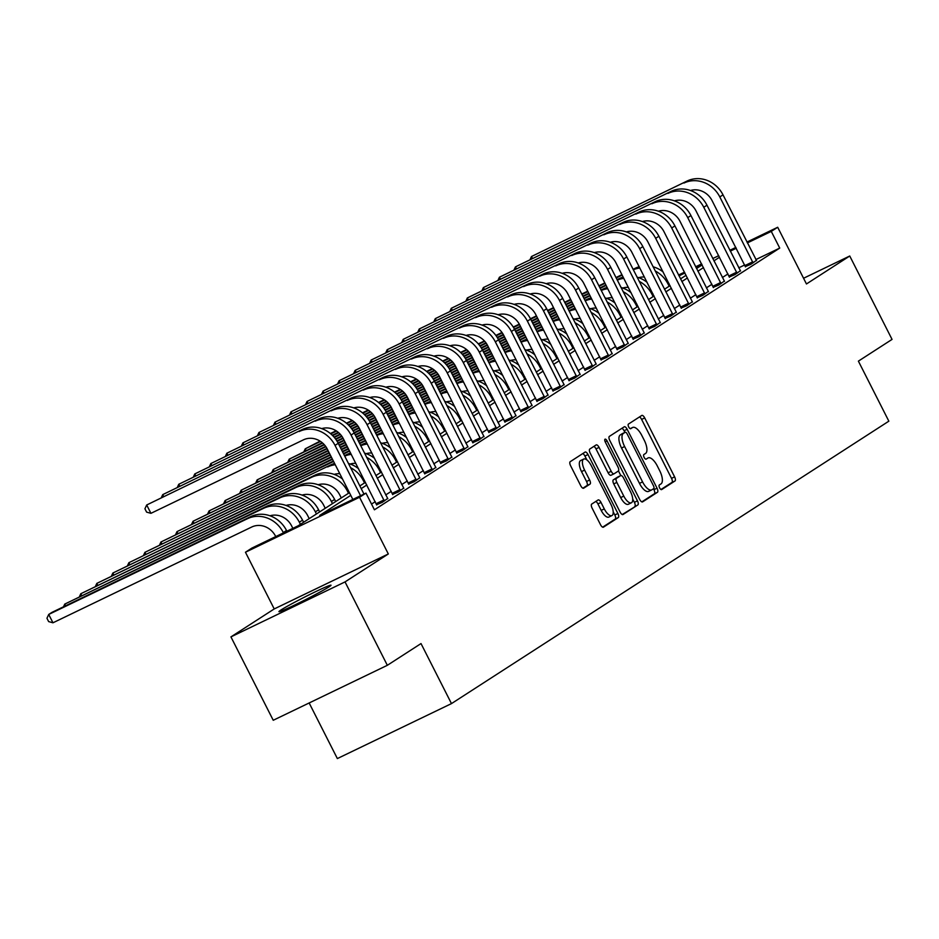 <?xml version="1.0" encoding="UTF-8"?>
<svg xmlns="http://www.w3.org/2000/svg" width="939" height="939" viewBox="0 0 939 939"><rect width="100%" height="100%" fill="white"/><g stroke="black" fill="none" stroke-linecap="round" stroke-linejoin="round"><path stroke-width="1.41" d="M659.589 487.857A2.571 1.045 64.3 0 0 661.584 489.606A2.571 1.045 64.3 0 0 661.631 489.583L675.012 480.944A3.674 1.491 64.3 0 0 674.601 476.859L644.706 417.925A3.674 1.491 64.3 0 0 641.853 415.425A3.674 1.491 64.3 0 0 641.783 415.461L628.414 424.099A2.571 1.045 64.3 0 0 628.696 426.963A2.571 1.045 64.3 0 0 630.691 428.712A2.571 1.045 64.3 0 0 630.738 428.689L632.463 427.574A11.761 4.765 64.3 0 1 632.675 427.456A11.761 4.765 64.3 0 1 641.807 435.45L644.307 440.356A11.761 4.765 64.3 0 1 645.586 453.431L643.861 454.546A2.571 1.045 64.3 0 0 644.142 457.41A2.571 1.045 64.3 0 0 646.138 459.159A2.571 1.045 64.3 0 0 646.185 459.136L647.91 458.021A11.761 4.765 64.3 0 1 648.121 457.903A11.761 4.765 64.3 0 1 657.265 465.897L659.753 470.803A11.761 4.765 64.3 0 1 661.033 483.878L659.307 485.005A2.571 1.045 64.3 0 0 659.589 487.857M329.037 586.84A29.203 1.35 -26.9 0 0 331.021 585.22A29.203 1.35 -26.9 0 0 309.776 594.516A29.203 1.35 -26.9 0 0 280.925 610.021A29.203 1.35 -26.9 0 0 278.93 611.641A29.203 1.35 -26.9 0 0 300.175 602.345A29.203 1.35 -26.9 0 0 329.037 586.84M591.723 504.079A3.674 1.491 64.3 0 0 592.122 508.163L600.514 524.701A3.674 1.491 64.3 0 0 603.366 527.202A3.674 1.491 64.3 0 0 603.437 527.166L618.296 517.565A3.674 1.491 64.3 0 0 617.885 513.48L587.99 454.546A3.674 1.491 64.3 0 0 585.138 452.046A3.674 1.491 64.3 0 0 585.067 452.093L570.219 461.683A3.674 1.491 64.3 0 0 570.619 465.767L580.748 485.745A3.674 1.491 64.3 0 0 583.6 488.233A3.674 1.491 64.3 0 0 583.671 488.198L590.032 484.101A3.674 1.491 64.3 0 0 589.622 480.005L584.598 470.11A9.836 3.979 64.3 0 1 583.706 459.077A9.836 3.979 64.3 0 1 591.335 465.756L611.019 504.548A9.836 3.979 64.3 0 1 611.923 515.581A9.836 3.979 64.3 0 1 604.282 508.903L601.007 502.435A3.674 1.491 64.3 0 0 598.155 499.935A3.674 1.491 64.3 0 0 598.084 499.971L591.723 504.079M387.338 665.305L273.237 720.272L230.935 636.888L345.036 581.91L387.338 665.305L421.012 643.567L451.471 703.604L888.846 421.177L858.387 361.139L892.05 339.402L849.748 256.007L806.46 283.965L777.692 227.261L771.271 231.405L779.734 248.084L374.426 509.795L365.975 493.116L359.555 497.259L245.455 552.238L251.863 548.094L298.121 525.805L349.414 492.682M345.036 581.91L388.323 553.963L359.555 497.259M639.67 499.419A3.674 1.491 64.3 0 0 642.522 501.919A3.674 1.491 64.3 0 0 642.593 501.884L657.441 492.282A3.674 1.491 64.3 0 0 657.042 488.198L627.146 429.264A3.674 1.491 64.3 0 0 624.294 426.764A3.674 1.491 64.3 0 0 624.224 426.811L609.364 436.4A3.674 1.491 64.3 0 0 609.775 440.485L639.67 499.419M637.863 504.924L623.015 514.525A3.674 1.491 64.3 0 1 622.944 514.56A3.674 1.491 64.3 0 1 620.092 512.06L590.197 453.126A3.674 1.491 64.3 0 1 589.798 449.042L596.148 444.933A3.674 1.491 64.3 0 1 596.218 444.898A3.674 1.491 64.3 0 1 599.07 447.398L611.195 471.296A3.674 1.491 64.3 0 0 614.047 473.796A3.674 1.491 64.3 0 0 614.118 473.761L618.332 471.038A3.674 1.491 64.3 0 0 617.932 466.941L605.303 442.069A2.571 1.045 64.3 0 1 605.068 439.182A2.571 1.045 64.3 0 1 607.075 440.931L637.464 500.839A3.674 1.491 64.3 0 1 637.863 504.924L622.228 514.525M849.748 256.007L803.561 278.261M779.734 248.084L755.848 259.587M744.721 264.951L738.747 267.826M727.983 273.918L722.384 277.533M711.95 284.271L706.351 287.886M695.916 294.623L690.318 298.238M679.883 304.975L674.284 308.591M663.85 315.328L658.251 318.943M647.816 325.68L642.217 329.296M631.794 336.033L626.184 339.648M615.761 346.385L610.162 350.001M599.728 356.738L594.129 360.353M583.694 367.09L578.095 370.705M567.661 377.443L562.062 381.058M551.627 387.795L546.029 391.41M535.594 398.148L529.995 401.763M519.56 408.5L513.962 412.115M503.527 418.853L497.928 422.468M487.494 429.205L481.895 432.82M471.46 439.558L465.861 443.173M455.427 449.91L449.828 453.525M439.393 460.263L433.795 463.878M423.36 470.615L417.761 474.23M407.326 480.968L401.728 484.583M391.293 491.32L385.694 494.935M375.26 501.672L371.527 504.079M745.366 266.606L750.977 264.246L756.4 260.373M729.333 276.958L734.944 274.599L740.366 270.725M713.3 287.311L718.91 284.951L724.333 281.078M697.266 297.663L702.877 295.304L708.299 291.43M681.233 308.015L686.855 305.656L692.266 301.783M665.199 318.368L670.822 316.009L676.233 312.135M649.166 328.732L654.788 326.361L660.199 322.488M633.132 339.085L638.755 336.714L644.166 332.84M617.099 349.437L622.721 347.066L628.132 343.193M601.066 359.79L606.688 357.419L612.099 353.545M585.032 370.142L590.654 367.771L596.065 363.898M568.999 380.495L574.621 378.124L580.032 374.25M552.965 390.847L558.588 388.476L564.01 384.603M536.932 401.199L542.554 398.829L547.977 394.955M520.91 411.552L526.521 409.181L531.943 405.319M504.877 421.904L510.487 419.533L515.91 415.672M488.843 432.257L494.454 429.886L499.877 426.024M472.81 442.609L478.421 440.238L483.843 436.377M456.777 452.962L462.387 450.591L467.81 446.729M440.743 463.314L446.354 460.943L451.776 457.082M424.71 473.667L430.32 471.296L435.743 467.434M408.676 484.019L414.299 481.66L419.71 477.787M392.643 494.372L398.265 492.013L403.676 488.139M376.609 504.724L382.232 502.365L387.643 498.492M309.154 702.971L337.359 758.571L451.471 703.604M388.323 553.963L274.223 608.942L230.935 636.888M274.223 608.942L245.455 552.238M350.775 495.346L319.706 515.405L365.975 493.116M719.52 257.239L713.922 260.854M703.487 267.592L697.888 271.207M687.454 277.944L681.855 281.559M671.432 288.296L665.821 291.912M655.399 298.649L649.8 302.264M639.365 309.001L633.766 312.617M623.332 319.354L617.733 322.969M607.298 329.706L601.699 333.322M591.265 340.059L585.666 343.674M575.231 350.411L569.633 354.026M559.198 360.764L553.599 364.379M543.165 371.116L537.566 374.731M527.131 381.469L521.532 385.084M511.098 391.821L505.499 395.436M495.064 402.174L489.465 405.789M479.031 412.526L473.432 416.141M462.997 422.879L457.399 426.494M446.964 433.231L441.365 436.846M430.931 443.584L425.332 447.199M414.897 453.936L409.298 457.551M398.875 464.289L393.265 467.904M382.842 474.641L377.243 478.256M366.809 484.994L361.21 488.609M771.271 231.405L747.397 242.908M736.258 248.272L730.284 251.147M678.545 275.021L684.519 272.146M695.646 266.782L701.621 263.906M712.76 258.542L718.734 255.666M729.861 250.302L735.836 247.427M746.963 242.062L777.692 227.261M702.055 264.751L696.081 267.627M684.954 272.991L678.979 275.866M359.848 485.944L365.447 482.329M375.882 475.592L381.48 471.977M391.915 465.239L397.514 461.624M407.949 454.887L413.547 451.272M423.982 444.534L429.581 440.919M440.015 434.182L445.614 430.567M456.049 423.829L461.648 420.214M472.082 413.477L477.681 409.862M488.116 403.124L493.714 399.509M504.149 392.772L509.748 389.157M520.183 382.419L525.781 378.804M536.216 372.067L541.815 368.452M552.249 361.715L557.848 358.099M568.283 351.362L573.882 347.747M584.316 341.01L589.915 337.394M600.338 330.657L605.948 327.042M616.371 320.305L621.97 316.689M632.405 309.952L638.004 306.337M648.438 299.6L654.037 295.985M664.472 289.247L670.07 285.632M680.505 278.895L686.104 275.28M696.538 268.542L702.137 264.927M660.95 489.512L671.925 482.435A3.674 1.491 64.3 0 0 671.526 478.35L641.619 419.416A3.674 1.491 64.3 0 0 639.482 416.951M624.904 432.409L624.059 430.755A3.674 1.491 64.3 0 0 621.923 428.29M641.807 501.884L654.366 493.773A3.674 1.491 64.3 0 0 653.955 489.689L653.485 488.761M653.732 488.597A2.571 1.045 64.3 0 0 653.45 485.733L627.205 434.006A2.571 1.045 64.3 0 0 625.21 432.257A2.571 1.045 64.3 0 0 625.163 432.28L623.343 433.466A11.761 4.765 64.3 0 0 624.623 446.541L642.569 481.895A11.761 4.765 64.3 0 0 651.701 489.888A11.761 4.765 64.3 0 0 651.912 489.771L653.732 488.597M622.181 433.724A2.571 1.045 64.3 0 0 622.123 433.748A2.571 1.045 64.3 0 0 622.088 433.771L625.163 432.28M651.478 489.982L648.826 491.261A11.761 4.765 64.3 0 1 648.614 491.379A11.761 4.765 64.3 0 1 639.482 483.385L621.548 448.032A11.761 4.765 64.3 0 1 620.256 434.945L622.088 433.771M613.977 473.819L611.031 475.24A3.674 1.491 64.3 0 1 610.96 475.275A3.674 1.491 64.3 0 1 608.108 472.787L595.983 448.877A3.674 1.491 64.3 0 0 593.847 446.424M618.461 470.932L620.796 475.557M632.698 499.02L634.388 502.33L637.464 500.839M623.778 496.097A9.836 3.979 64.3 0 0 631.407 502.776A9.836 3.979 64.3 0 0 630.515 491.743L623.578 478.08A3.674 1.491 64.3 0 0 620.726 475.58A3.674 1.491 64.3 0 0 620.656 475.615L616.442 478.338A3.674 1.491 64.3 0 0 616.841 482.423L623.778 496.097L620.691 497.588A9.836 3.979 64.3 0 0 628.332 504.266L631.407 502.776M617.709 477.035A3.674 1.491 64.3 0 0 617.639 477.071A3.674 1.491 64.3 0 0 617.58 477.106L620.656 475.615M620.691 497.588L613.754 483.914A3.674 1.491 64.3 0 1 613.355 479.829L617.58 477.106M634.787 506.414A3.674 1.491 64.3 0 0 634.388 502.33M611.923 515.581L608.836 517.072A9.836 3.979 64.3 0 1 601.195 510.393L597.92 503.926A3.674 1.491 64.3 0 0 595.784 501.461M583.706 459.077L580.619 460.556A9.836 3.979 64.3 0 0 581.523 471.589L584.598 470.11M582.884 488.198L586.945 485.58A3.674 1.491 64.3 0 0 586.546 481.496L581.523 471.589M586.887 459.946L584.903 456.037A3.674 1.491 64.3 0 0 582.767 453.572M602.65 527.166L615.209 519.056A3.674 1.491 64.3 0 0 614.81 514.971L613.214 511.825M655.199 270.972A28.076 25.646 57.1 0 1 668.087 284.094L669.167 286.219M644.412 277.005A18.721 17.09 -122.9 0 0 638.766 277.674M442.621 361.069L448.349 358.311M460.568 352.43L466.542 349.543M478.303 343.885L484.407 340.939M495.851 335.423L501.989 332.465M513.234 327.054L519.302 324.119M530.453 318.755L536.427 315.88M547.554 310.516L553.529 307.64M564.656 302.276L570.63 299.4M581.769 294.036L587.732 291.16M598.871 285.796L604.845 282.909M615.972 277.557L621.947 274.669M633.074 269.305L635.48 268.155A28.076 25.646 57.1 0 1 639.201 266.735M443.02 361.398L448.807 358.616M460.92 352.782L466.941 349.883M478.62 344.249L484.735 341.303M496.144 335.81L502.259 332.864M513.48 327.453L519.537 324.542M530.664 319.178L536.639 316.302M547.766 310.938L553.74 308.062M564.879 302.698L570.853 299.823M581.98 294.459L587.955 291.583M599.082 286.219L605.056 283.332M616.184 277.979L622.158 275.092M633.309 269.763A28.076 25.646 57.1 0 1 639.858 268.026M653.075 266.782A28.076 25.646 57.1 0 1 663.157 272.005M756.588 260.631L723.007 194.854L719.802 196.92L753.078 262.897M745.46 266.911L712.091 200.641A18.721 17.09 -122.9 0 0 690.482 190.5M687.195 180.981L531.486 256.523L687.195 180.981A28.076 25.646 57.1 0 1 723.007 194.854M683.979 183.046A28.076 25.646 57.1 0 1 719.802 196.92M530.218 259.234L531.486 256.523L532.343 258.213M745.014 265.526L752.726 261.817M639.166 281.324A28.076 25.646 57.1 0 1 652.053 294.447L653.133 296.571M628.379 287.357A18.721 17.09 -122.9 0 0 622.745 288.027M426.588 371.421L432.316 368.663M444.534 362.783L450.509 359.895M462.27 354.238L468.373 351.292M479.829 345.775L485.956 342.817M497.201 337.406L503.269 334.472M514.419 329.108L520.394 326.232M531.521 320.868L537.495 317.992M548.622 312.628L554.597 309.753M565.736 304.389L571.71 301.513M582.837 296.149L588.812 293.261M599.939 287.909L605.913 285.022M617.04 279.669L619.447 278.507A28.076 25.646 57.1 0 1 623.167 277.087M426.987 371.75L432.773 368.968M444.886 363.135L450.908 360.236M462.587 354.602L468.714 351.656M480.111 346.162L486.238 343.216M497.459 337.805L503.504 334.894M514.631 329.53L520.605 326.655M531.732 321.291L537.707 318.415M548.846 313.051L554.82 310.175M565.947 304.811L571.921 301.935M583.049 296.571L589.023 293.684M600.15 288.332L606.125 285.444M617.275 280.115A28.076 25.646 57.1 0 1 623.825 278.378M637.041 277.134A28.076 25.646 57.1 0 1 647.124 282.357M410.554 381.774L416.212 379.051M623.132 291.677A28.076 25.646 57.1 0 1 636.02 304.799L637.1 306.924M612.345 297.71A18.721 17.09 -122.9 0 0 606.711 298.379M428.501 373.135L434.475 370.248M446.236 364.59L452.34 361.644M463.796 356.127L469.923 353.17M481.167 347.759L487.235 344.836M498.386 339.46L504.36 336.585M515.488 331.221L521.462 328.345M532.589 322.981L538.563 320.105M549.702 314.741L555.677 311.865M566.804 306.501L572.778 303.614M583.905 298.262L589.88 295.374M601.007 290.022L603.413 288.86A28.076 25.646 57.1 0 1 607.134 287.44M410.953 382.103L416.74 379.321M428.853 373.487L434.874 370.588M446.553 364.954L452.68 362.008M464.077 356.515L470.204 353.569M481.425 348.158L487.47 345.247M498.597 339.883L504.572 337.007M515.699 331.643L521.673 328.767M532.812 323.403L538.786 320.528M549.914 315.164L555.888 312.288M567.015 306.924L572.99 304.036M584.117 298.684L590.091 295.797M601.242 290.468A28.076 25.646 57.1 0 1 607.791 288.731M621.008 287.487A28.076 25.646 57.1 0 1 631.09 292.71M607.11 302.029A28.076 25.646 57.1 0 1 619.986 315.152L621.066 317.276M596.312 308.062A18.721 17.09 -122.9 0 0 590.678 308.743M394.521 392.126L400.249 389.368M412.467 383.488L418.454 380.6M430.203 374.943L436.306 371.997M447.762 366.48L453.889 363.522M465.134 358.111L471.202 355.188M482.353 349.813L488.327 346.937M499.454 341.573L505.428 338.697M516.556 333.333L522.53 330.458M533.669 325.094L539.643 322.218M550.77 316.854L556.745 313.978M567.872 308.614L573.846 305.727M584.974 300.374L587.38 299.212A28.076 25.646 57.1 0 1 591.101 297.792M394.92 392.467L400.707 389.673M412.82 383.84L418.841 380.941M430.52 375.307L436.647 372.36M448.044 366.867L454.171 363.921M465.392 358.51L471.437 355.599M482.564 350.235L488.538 347.36M499.677 341.996L505.64 339.12M516.779 333.756L522.753 330.88M533.88 325.516L539.855 322.64M550.982 317.276L556.956 314.389M568.083 309.037L574.058 306.149M585.208 300.82A28.076 25.646 57.1 0 1 591.758 299.083M604.974 297.839A28.076 25.646 57.1 0 1 615.057 303.062M740.554 270.984L706.973 205.207L703.769 207.273L737.045 273.249M729.427 277.263L696.057 210.993A18.721 17.09 -122.9 0 0 674.448 200.852M671.162 191.333L515.452 266.876L671.162 191.333A28.076 25.646 57.1 0 1 706.973 205.207M667.946 193.399A28.076 25.646 57.1 0 1 703.769 207.273M514.185 269.587L515.452 266.876L516.309 268.566M728.981 275.89L736.692 272.169M724.521 281.336L690.94 215.559L687.735 217.625L721.011 283.601M713.394 287.616L680.024 221.346A18.721 17.09 -122.9 0 0 658.415 211.205M655.129 201.685L499.419 277.228L655.129 201.685A28.076 25.646 57.1 0 1 690.94 215.559M651.912 203.751A28.076 25.646 57.1 0 1 687.735 217.625M498.151 279.939L499.419 277.228L500.276 278.918M712.947 286.242L720.659 282.522M708.487 291.689L674.918 225.912L671.702 227.977L704.978 293.954M697.36 297.968L664.002 231.698A18.721 17.09 -122.9 0 0 642.393 221.557M639.095 212.038L483.385 287.58L639.095 212.038A28.076 25.646 57.1 0 1 674.918 225.912M635.891 214.104A28.076 25.646 57.1 0 1 671.702 227.977M482.118 290.292L483.385 287.58L484.242 289.271M696.914 296.595L704.626 292.874M591.077 312.382A28.076 25.646 57.1 0 1 603.965 325.504L605.033 327.629M580.29 318.415A18.721 17.09 -122.9 0 0 574.645 319.096M378.487 402.479L384.215 399.721M396.434 393.84L402.42 390.953M414.169 385.295L420.285 382.349M431.729 376.832L437.856 373.875M449.1 368.464L455.169 365.541M466.319 360.165L472.294 357.289M483.421 351.925L489.395 349.05M500.534 343.686L506.497 340.81M517.635 335.446L523.61 332.57M534.737 327.206L540.711 324.331M551.839 318.967L557.813 316.079M568.94 310.727L571.346 309.565A28.076 25.646 57.1 0 1 575.067 308.145M378.887 402.819L384.673 400.026M396.786 394.192L402.808 391.293M414.486 385.659L420.613 382.713M432.01 377.22L438.137 374.274M449.358 368.863L455.403 365.952M466.53 360.588L472.505 357.712M483.644 352.348L489.618 349.472M500.745 344.108L506.72 341.233M517.847 335.869L523.821 332.993M534.948 327.629L540.923 324.753M552.062 319.389L558.024 316.502M569.175 311.173A28.076 25.646 57.1 0 1 575.724 309.436M588.941 308.192A28.076 25.646 57.1 0 1 599.035 313.415M692.454 302.041L658.885 236.264L655.668 238.33L688.944 304.306M681.327 308.321L647.969 242.051A18.721 17.09 -122.9 0 0 626.36 231.91M623.062 222.39L467.352 297.933L623.062 222.39A28.076 25.646 57.1 0 1 658.885 236.264M619.857 224.456A28.076 25.646 57.1 0 1 655.668 238.33M466.084 300.644L467.352 297.933L468.209 299.623M680.892 306.947L688.592 303.227M575.044 322.734A28.076 25.646 57.1 0 1 587.931 335.857L588.999 337.981M564.257 328.767A18.721 17.09 -122.9 0 0 558.611 329.448M362.466 412.831L368.182 410.073M380.401 404.193L386.387 401.305M398.136 395.648L404.251 392.702M415.695 387.185L421.822 384.227M433.079 378.816L439.147 375.893M450.286 370.518L456.26 367.642M467.387 362.278L473.362 359.402M484.501 354.038L490.475 351.163M501.602 345.798L507.576 342.923M518.704 337.559L524.678 334.683M535.805 329.319L541.78 326.432M552.918 321.079L555.313 319.917A28.076 25.646 57.1 0 1 559.034 318.497M362.853 413.172L368.651 410.378M380.753 404.545L386.774 401.646M398.453 396.012L404.58 393.065M415.977 387.572L422.104 384.626M433.325 379.215L439.37 376.304M450.497 370.94L456.471 368.065M467.61 362.7L473.585 359.825M484.712 354.461L490.686 351.585M501.813 346.221L507.788 343.345M518.915 337.981L524.889 335.106M536.028 329.742L542.003 326.854M553.141 321.525A28.076 25.646 57.1 0 1 559.691 319.788M572.907 318.544A28.076 25.646 57.1 0 1 583.002 323.767M559.01 333.087A28.076 25.646 57.1 0 1 571.898 346.209L572.966 348.334M548.223 339.12A18.721 17.09 -122.9 0 0 542.578 339.801M346.432 423.184L352.148 420.426M364.367 414.545L370.353 411.658M382.103 406L388.218 403.054M399.662 397.537L405.789 394.58M417.045 389.169L423.113 386.246M434.252 380.87L440.227 377.994M451.354 372.63L457.328 369.755M468.467 364.391L474.441 361.515M485.569 356.151L491.543 353.275M502.67 347.911L508.645 345.036M519.772 339.672L525.746 336.796M536.885 331.432L539.279 330.27A28.076 25.646 57.1 0 1 543.012 328.85M346.831 423.524L352.618 420.731M364.719 414.897L370.741 411.998M382.419 406.364L388.546 403.418M399.944 397.925L406.071 394.979M417.292 389.568L423.336 386.657M434.464 381.293L440.438 378.417M451.577 373.053L457.551 370.177M468.678 364.813L474.653 361.938M485.78 356.574L491.754 353.698M502.881 348.334L508.856 345.458M519.995 340.094L525.969 337.207M537.108 331.878A28.076 25.646 57.1 0 1 543.658 330.141M556.874 328.896A28.076 25.646 57.1 0 1 566.968 334.12M330.399 433.536L336.056 430.813M542.977 343.439A28.076 25.646 57.1 0 1 555.865 356.562L556.933 358.686M532.19 349.472A18.721 17.09 -122.9 0 0 526.544 350.153M348.334 424.898L354.32 422.01M366.069 416.353L372.184 413.406M383.628 407.89L389.755 404.932M401.012 399.521L407.08 396.598M418.219 391.223L424.193 388.347M435.332 382.983L441.295 380.107M452.434 374.743L458.408 371.867M469.535 366.503L475.51 363.628M486.637 358.264L492.611 355.388M503.738 350.024L509.713 347.148M520.852 341.784L523.246 340.622A28.076 25.646 57.1 0 1 526.979 339.202M330.798 433.877L336.585 431.083M348.686 425.25L354.707 422.35M366.386 416.716L372.513 413.77M383.91 408.277L390.037 405.331M401.258 399.92L407.303 397.009M418.442 391.645L424.405 388.769M435.543 383.405L441.518 380.53M452.645 375.166L458.619 372.29M469.746 366.926L475.721 364.05M486.848 358.686L492.822 355.811M503.961 350.447L509.936 347.571M521.075 342.23A28.076 25.646 57.1 0 1 527.636 340.493M540.852 339.249A28.076 25.646 57.1 0 1 550.935 344.472M526.943 353.792A28.076 25.646 57.1 0 1 539.831 366.926L540.899 369.039M516.157 359.837A18.721 17.09 -122.9 0 0 510.511 360.506M320.551 441.436L305.257 448.807L320.082 441.13M332.3 435.25L338.286 432.363M350.036 426.705L356.151 423.759M367.595 418.242L373.722 415.284M384.978 409.874L391.047 406.951M402.185 401.575L408.16 398.699M419.299 393.335L425.273 390.46M436.4 385.096L442.375 382.22M453.502 376.856L459.476 373.98M470.603 368.616L476.578 365.741M487.705 360.376L493.679 357.501M504.818 352.137L507.213 350.975A28.076 25.646 57.1 0 1 510.945 349.554M332.664 435.602L338.674 432.703M350.364 427.069L356.48 424.123M367.877 418.63L374.004 415.684M385.225 410.273L391.27 407.362M402.408 401.998L408.383 399.122M419.51 393.758L425.484 390.882M436.612 385.518L442.586 382.643M453.713 377.278L459.687 374.403M470.826 369.039L476.789 366.163M487.928 360.799L493.902 357.923M505.041 352.583A28.076 25.646 57.1 0 1 511.602 350.846M524.819 349.601A28.076 25.646 57.1 0 1 534.901 354.825M303.99 451.518L305.257 448.807L306.114 450.497M510.91 364.144A28.076 25.646 57.1 0 1 523.798 377.278L524.866 379.391M500.123 370.189A18.721 17.09 -122.9 0 0 494.477 370.858M322.64 443.055L289.224 459.159L322.253 442.715M334.002 437.058L340.118 434.111M351.562 428.595L357.689 425.649M368.945 420.226L375.013 417.303M386.152 411.928L392.126 409.052M403.265 403.688L409.24 400.812M420.367 395.448L426.341 392.572M437.468 387.208L443.443 384.333M454.57 378.969L460.544 376.093M471.683 370.729L477.646 367.853M488.785 362.489L491.179 361.327A28.076 25.646 57.1 0 1 494.912 359.907M334.331 437.421L340.446 434.475M351.843 428.982L357.97 426.036M369.191 420.625L375.236 417.714M386.375 412.35L392.349 409.474M403.477 404.11L409.451 401.235M420.578 395.871L426.552 392.995M437.68 387.631L443.654 384.755M454.793 379.391L460.767 376.516M471.894 371.151L477.869 368.276M489.008 362.935A28.076 25.646 57.1 0 1 495.569 361.198M508.785 359.954A28.076 25.646 57.1 0 1 518.868 365.177M287.956 461.871L289.224 459.159L290.081 460.849M676.42 312.394L642.851 246.617L639.635 248.682L672.911 314.659M665.293 318.673L631.935 252.403A18.721 17.09 -122.9 0 0 610.327 242.262M607.028 232.743L451.319 308.285L607.028 232.743A28.076 25.646 57.1 0 1 642.851 246.617M603.824 234.809A28.076 25.646 57.1 0 1 639.635 248.682M450.063 310.997L451.319 308.285L452.175 309.976M664.859 317.3L672.559 313.579M660.387 322.746L626.818 256.969L623.613 259.035L656.877 325.011M649.26 329.026L615.902 262.756A18.721 17.09 -122.9 0 0 594.293 252.614M590.995 243.095L435.285 318.638L590.995 243.095A28.076 25.646 57.1 0 1 626.818 256.969M587.791 245.161A28.076 25.646 57.1 0 1 623.613 259.035M434.029 321.349L435.285 318.638L436.142 320.328M648.826 327.652L656.537 323.932M644.354 333.099L610.784 267.322L607.58 269.387L640.844 335.364M633.226 339.378L599.868 273.108A18.721 17.09 -122.9 0 0 578.26 262.967M574.961 253.448L419.252 328.99L574.961 253.448A28.076 25.646 57.1 0 1 610.784 267.322M571.757 255.514A28.076 25.646 57.1 0 1 607.58 269.387M417.996 331.702L419.252 328.99L420.109 330.681M632.792 338.005L640.504 334.284M628.32 343.451L594.751 277.674L591.547 279.74L624.811 345.716M617.193 349.731L583.835 283.461A18.721 17.09 -122.9 0 0 562.226 273.319M558.928 263.8L403.218 339.343L558.928 263.8A28.076 25.646 57.1 0 1 594.751 277.674M555.724 265.866A28.076 25.646 57.1 0 1 591.547 279.74M401.962 342.054L403.218 339.343L404.087 341.033M616.759 348.357L624.47 344.636M612.287 353.803L578.717 288.027L575.513 290.092L608.777 356.069M601.16 360.083L567.802 293.813A18.721 17.09 -122.9 0 0 546.193 283.672M542.895 274.153L387.197 349.695L542.895 274.153A28.076 25.646 57.1 0 1 578.717 288.027M539.69 276.219A28.076 25.646 57.1 0 1 575.513 290.092M385.929 352.407L387.197 349.695L388.053 351.386M600.725 358.71L608.437 354.989M494.876 374.497A28.076 25.646 57.1 0 1 507.764 387.631L508.832 389.744M484.09 380.541A18.721 17.09 -122.9 0 0 478.444 381.211M324.413 444.828L273.19 469.512L324.084 444.464M335.528 438.947L341.655 436.001M352.911 430.578L358.98 427.656M370.119 422.28L376.093 419.404M387.232 414.04L393.206 411.165M404.333 405.801L410.308 402.925M421.435 397.561L427.409 394.685M438.536 389.321L444.511 386.445M455.65 381.081L461.624 378.206M472.751 372.842L475.146 371.68A28.076 25.646 57.1 0 1 478.878 370.259M335.81 439.335L341.937 436.389M353.158 430.978L359.203 428.067M370.342 422.703L376.316 419.827M387.443 414.463L393.418 411.587M404.545 406.223L410.519 403.347M421.646 397.983L427.621 395.108M438.759 389.744L444.734 386.868M455.861 381.504L461.835 378.628M472.974 373.288A28.076 25.646 57.1 0 1 479.536 371.551M492.752 370.306A28.076 25.646 57.1 0 1 502.834 375.53M271.923 472.223L273.19 469.512L274.047 471.202M596.253 364.156L562.684 298.379L559.48 300.445L592.744 366.421M585.126 370.436L551.768 304.166A18.721 17.09 -122.9 0 0 530.159 294.024M526.861 284.505L371.163 360.048L526.861 284.505A28.076 25.646 57.1 0 1 562.684 298.379M523.657 286.571A28.076 25.646 57.1 0 1 559.48 300.445M369.896 362.759L371.163 360.048L372.02 361.738M584.692 369.062L592.403 365.341M478.843 384.849A28.076 25.646 57.1 0 1 491.731 397.983L492.799 400.096M468.056 390.894A18.721 17.09 -122.9 0 0 462.411 391.563M325.903 446.741L257.157 479.864L325.622 446.354M336.878 440.931L342.946 438.008M354.085 432.633L360.06 429.757M371.198 424.393L377.173 421.517M388.3 416.153L394.274 413.277M405.402 407.913L411.376 405.038M422.503 399.674L428.477 396.798M439.616 391.434L445.591 388.558M456.718 383.194L459.112 382.032A28.076 25.646 57.1 0 1 462.845 380.612M337.124 441.33L343.169 438.419M354.308 433.055L360.283 430.179M371.41 424.815L377.384 421.94M388.511 416.576L394.486 413.7M405.613 408.336L411.587 405.46M422.726 400.096L428.7 397.22M439.828 391.856L445.802 388.981M456.941 383.64A28.076 25.646 57.1 0 1 463.502 381.903M476.719 380.659A28.076 25.646 57.1 0 1 486.801 385.882M255.889 482.576L257.157 479.864L258.014 481.554M580.22 374.508L546.651 308.731L543.446 310.797L576.71 376.774M569.093 380.788L535.735 314.518A18.721 17.09 -122.9 0 0 514.126 304.389M510.828 294.858L355.13 370.4L510.828 294.858A28.076 25.646 57.1 0 1 546.651 308.731M507.623 296.924A28.076 25.646 57.1 0 1 543.446 310.797M353.862 373.112L355.13 370.4L355.987 372.09M568.658 379.415L576.37 375.694M462.81 395.202A28.076 25.646 57.1 0 1 475.697 408.336L476.777 410.449M452.023 401.246A18.721 17.09 -122.9 0 0 446.377 401.915M327.136 448.772L241.123 490.217L326.913 448.361M338.052 442.985L344.038 440.109M355.165 434.745L361.139 431.87M372.267 426.506L378.241 423.63M389.368 418.266L395.342 415.39M406.47 410.026L412.444 407.15M423.583 401.786L429.557 398.911M440.684 393.547L443.079 392.385A28.076 25.646 57.1 0 1 446.811 390.964M338.275 443.408L344.249 440.532M355.376 435.168L361.351 432.292M372.478 426.928L378.452 424.052M389.591 418.688L395.554 415.813M406.693 410.449L412.667 407.573M423.794 402.209L429.769 399.333M440.907 393.993A28.076 25.646 57.1 0 1 447.469 392.256M460.685 391.011A28.076 25.646 57.1 0 1 470.768 396.235M239.856 492.928L241.123 490.217L241.98 491.907M564.186 384.861L530.617 319.084L527.413 321.15L560.677 387.126M553.071 391.14L519.701 324.871A18.721 17.09 -122.9 0 0 498.093 314.741M494.794 305.21L339.096 380.753L494.794 305.21A28.076 25.646 57.1 0 1 530.617 319.084M491.59 307.276A28.076 25.646 57.1 0 1 527.413 321.15M337.829 383.464L339.096 380.753L339.953 382.443M552.625 389.767L560.337 386.046M446.776 405.554A28.076 25.646 57.1 0 1 459.664 418.688L460.744 420.801M435.989 411.599A18.721 17.09 -122.9 0 0 430.344 412.268M328.216 450.884L225.09 500.569L328.004 450.462M339.132 445.098L345.106 442.222M356.233 436.858L362.208 433.982M373.335 428.618L379.309 425.743M390.448 420.379L396.411 417.503M407.549 412.139L413.524 409.263M424.651 403.899L427.045 402.737A28.076 25.646 57.1 0 1 430.778 401.317M339.343 445.52L345.317 442.645M356.444 437.281L362.419 434.405M373.558 429.041L379.532 426.165M390.659 420.801L396.634 417.925M407.761 412.561L413.735 409.686M424.874 404.345A28.076 25.646 57.1 0 1 431.435 402.608M444.652 401.364A28.076 25.646 57.1 0 1 454.734 406.587M223.822 503.281L225.09 500.569L225.947 502.259M548.153 395.213L514.584 329.436L511.379 331.502L544.643 397.479M537.038 401.493L503.668 335.223A18.721 17.09 -122.9 0 0 482.059 325.094M478.761 315.563L323.063 391.105L478.761 315.563A28.076 25.646 57.1 0 1 514.584 329.436M475.557 317.64A28.076 25.646 57.1 0 1 511.379 331.502M321.795 393.817L323.063 391.105L323.92 392.795M536.592 400.12L544.303 396.399M430.743 415.907A28.076 25.646 57.1 0 1 443.631 429.041L444.71 431.154M419.956 421.951A18.721 17.09 -122.9 0 0 414.31 422.62M329.284 452.997L209.057 510.922L329.073 452.575M340.2 447.21L346.174 444.335M357.301 438.971L363.276 436.095M374.415 430.731L380.389 427.855M391.516 422.491L397.49 419.616M408.618 414.252L411.024 413.09A28.076 25.646 57.1 0 1 414.745 411.669M340.411 447.633L346.385 444.757M357.524 439.393L363.499 436.518M374.626 431.154L380.6 428.278M391.727 422.914L397.702 420.038M408.841 414.698A28.076 25.646 57.1 0 1 415.402 412.96M428.618 411.716A28.076 25.646 57.1 0 1 438.701 416.939M207.789 513.633L209.057 510.922L209.913 512.612M532.131 405.566L498.55 339.789L495.346 341.855L528.61 407.831M521.004 411.845L487.634 345.575A18.721 17.09 -122.9 0 0 466.026 335.446M462.727 325.915L307.03 401.458L462.727 325.915A28.076 25.646 57.1 0 1 498.55 339.789M459.523 327.993A28.076 25.646 57.1 0 1 495.346 341.855M305.762 404.169L307.03 401.458L307.886 403.148M520.558 410.472L528.27 406.751M414.709 426.259A28.076 25.646 57.1 0 1 427.597 439.393L428.677 441.506M403.923 432.304A18.721 17.09 -122.9 0 0 398.277 432.973M330.352 455.11L193.023 521.274L330.141 454.687M341.268 449.323L347.242 446.448M358.381 441.084L364.355 438.208M375.483 432.844L381.457 429.968M392.584 424.604L394.99 423.442A28.076 25.646 57.1 0 1 398.711 422.022M341.491 449.746L347.465 446.87M358.592 441.506L364.567 438.63M375.694 433.266L381.668 430.391M392.807 425.05A28.076 25.646 57.1 0 1 399.368 423.313M412.585 422.069A28.076 25.646 57.1 0 1 422.667 427.292M191.756 523.985L193.023 521.274L193.88 522.964M516.098 415.918L482.517 350.141L479.313 352.207L512.577 418.184M504.971 422.198L471.601 355.928A18.721 17.09 -122.9 0 0 449.992 345.798M446.694 336.268L290.996 411.81L446.694 336.268A28.076 25.646 57.1 0 1 482.517 350.141M443.49 338.345A28.076 25.646 57.1 0 1 479.313 352.207M289.728 414.522L290.996 411.81L291.853 413.5M504.525 420.825L512.236 417.104M398.676 436.612A28.076 25.646 57.1 0 1 411.564 449.746L412.644 451.859M387.889 442.656A18.721 17.09 -122.9 0 0 382.243 443.325M331.432 457.223L176.99 531.627L331.209 456.8M342.348 451.436L348.322 448.56M359.449 443.196L365.424 440.321M376.551 434.957L378.957 433.795A28.076 25.646 57.1 0 1 382.678 432.374M342.559 451.859L348.533 448.983M359.66 443.619L365.635 440.743M376.785 435.403A28.076 25.646 57.1 0 1 383.335 433.665M396.551 432.421A28.076 25.646 57.1 0 1 406.634 437.644M175.722 534.338L176.99 531.627L177.847 533.317M382.643 446.964A28.076 25.646 57.1 0 1 395.53 460.098L396.61 462.211M371.856 453.009A18.721 17.09 -122.9 0 0 366.21 453.678M332.5 459.335L160.956 541.979L332.289 458.913M343.416 453.549L349.39 450.673M360.517 445.309L362.923 444.147A28.076 25.646 57.1 0 1 366.644 442.727M343.627 453.971L349.601 451.096M360.752 445.755A28.076 25.646 57.1 0 1 367.302 444.018M380.518 442.774A28.076 25.646 57.1 0 1 390.601 447.997M159.689 544.69L160.956 541.979L161.813 543.669M366.609 457.316A28.076 25.646 57.1 0 1 379.497 470.451L380.577 472.563M355.822 463.361A18.721 17.09 -122.9 0 0 350.188 464.03M333.568 461.448L144.923 552.332L333.357 461.026M344.484 455.661L346.89 454.499A28.076 25.646 57.1 0 1 350.611 453.079M344.719 456.108A28.076 25.646 57.1 0 1 351.268 454.37M364.485 453.126A28.076 25.646 57.1 0 1 374.567 458.349M143.655 555.043L144.923 552.332L145.78 554.022M350.576 467.669A28.076 25.646 57.1 0 1 363.463 480.803L364.543 482.916M339.789 473.714A18.721 17.09 -122.9 0 0 334.155 474.383M330.857 464.852L128.889 562.684L330.857 464.852A28.076 25.646 57.1 0 1 334.577 463.432M327.652 466.929A28.076 25.646 57.1 0 1 335.235 464.735M348.451 463.479A28.076 25.646 57.1 0 1 358.534 468.702M127.622 565.395L128.889 562.684L129.746 564.374M341.28 497.94L339.73 494.865A18.721 17.09 -122.9 0 0 318.121 484.735M342.512 479.054A28.076 25.646 57.1 0 0 314.823 475.204L112.856 573.036L311.619 477.282A28.076 25.646 57.1 0 1 347.43 491.156L348.51 493.268M111.588 575.748L112.856 573.036L113.713 574.727M325.246 508.292L323.697 505.217A18.721 17.09 -122.9 0 0 302.088 495.088M335.681 501.555L334.613 499.431A28.076 25.646 57.1 0 0 298.79 485.557L96.823 583.389L295.585 487.634A28.076 25.646 57.1 0 1 331.408 501.508L332.476 503.621M95.567 586.1L96.823 583.389L97.679 585.079M309.213 518.645L307.663 515.57A18.721 17.09 -122.9 0 0 286.055 505.44M319.647 511.908L318.579 509.783A28.076 25.646 57.1 0 0 282.756 495.921L80.789 593.741L279.552 497.987A28.076 25.646 57.1 0 1 315.375 511.861L316.443 513.973M79.533 596.453L80.789 593.741L81.646 595.432M292.851 528.34L291.63 525.922A18.721 17.09 -122.9 0 0 270.021 515.793M303.614 522.26L302.546 520.136A28.076 25.646 57.1 0 0 266.723 506.274L64.756 604.094L263.519 508.339A28.076 25.646 57.1 0 1 299.341 522.213L300.41 524.326M63.5 606.805L64.756 604.094L65.613 605.784M500.064 426.271L466.483 360.494L463.279 362.56L496.555 428.536M488.937 432.55L455.568 366.28A18.721 17.09 -122.9 0 0 433.959 356.151M430.672 346.62L274.963 422.163L430.672 346.62A28.076 25.646 57.1 0 1 466.483 360.494M427.456 348.698A28.076 25.646 57.1 0 1 463.279 362.56M273.695 424.874L274.963 422.163L275.82 423.853M488.491 431.177L496.203 427.456M484.031 436.623L450.45 370.846L447.246 372.924L480.522 438.889M472.904 442.903L439.534 376.633A18.721 17.09 -122.9 0 0 417.925 366.503M414.639 356.973L258.929 432.515L414.639 356.973A28.076 25.646 57.1 0 1 450.45 370.846M411.423 359.05A28.076 25.646 57.1 0 1 447.246 372.924M257.662 435.227L258.929 432.515L259.786 434.205M472.458 441.53L480.169 437.809M467.998 446.976L434.417 381.199L431.212 383.276L464.488 449.241M456.87 453.255L423.501 386.985A18.721 17.09 -122.9 0 0 401.892 376.856M398.606 367.325L242.896 442.868L398.606 367.325A28.076 25.646 57.1 0 1 434.417 381.199M395.389 369.403A28.076 25.646 57.1 0 1 431.212 383.276M241.628 445.579L242.896 442.868L243.753 444.558M456.424 451.882L464.136 448.161M451.964 457.328L418.383 391.551L415.179 393.629L448.455 459.594M440.837 463.608L407.467 397.338A18.721 17.09 -122.9 0 0 385.859 387.208M382.572 377.678L226.862 453.22L382.572 377.678A28.076 25.646 57.1 0 1 418.383 391.551M379.368 379.755A28.076 25.646 57.1 0 1 415.179 393.629M225.595 455.931L226.862 453.22L227.719 454.91M440.391 462.234L448.103 458.514M435.931 467.681L402.362 401.904L399.145 403.981L432.421 469.946M424.804 473.96L391.446 407.69A18.721 17.09 -122.9 0 0 369.837 397.561M366.539 388.03L210.829 463.573L366.539 388.03A28.076 25.646 57.1 0 1 402.362 401.904M363.334 390.108A28.076 25.646 57.1 0 1 399.145 403.981M209.561 466.284L210.829 463.573L211.686 465.263M424.369 472.587L432.069 468.866M419.897 478.033L386.328 412.256L383.112 414.334L416.388 480.298M408.77 484.313L375.412 418.043A18.721 17.09 -122.9 0 0 353.803 407.913M350.505 398.382L194.796 473.925L350.505 398.382A28.076 25.646 57.1 0 1 386.328 412.256M347.301 400.46A28.076 25.646 57.1 0 1 383.112 414.334M193.528 476.636L194.796 473.925L195.652 475.615M408.336 482.939L416.036 479.23M403.864 488.386L370.295 422.609L367.079 424.686L400.354 490.651M392.737 494.665L359.379 428.395A18.721 17.09 -122.9 0 0 337.77 418.266M334.472 408.735L178.762 484.278L334.472 408.735A28.076 25.646 57.1 0 1 370.295 422.609M331.267 410.812A28.076 25.646 57.1 0 1 367.079 424.686M177.506 486.989L178.762 484.278L179.619 485.968M392.302 493.292L400.002 489.583M387.83 498.738L354.261 432.961L351.057 435.039L384.321 501.003M376.703 505.018L343.345 438.748A18.721 17.09 -122.9 0 0 321.737 428.618M318.438 419.087L162.729 494.63L318.438 419.087A28.076 25.646 57.1 0 1 354.261 432.961M315.234 421.165A28.076 25.646 57.1 0 1 351.057 435.039M161.473 497.341L162.729 494.63L163.586 496.32M376.269 503.644L383.981 499.935M275.749 536.58L275.597 536.275A18.721 17.09 -122.9 0 0 251.711 527.025L52.96 622.792L48.64 621.595L46.95 618.261L48.722 614.446L247.485 518.692A28.076 25.646 57.1 0 1 283.308 532.566L283.461 532.871M52.96 622.792L48.722 614.446L51.938 612.381L250.69 516.626A28.076 25.646 57.1 0 1 286.512 530.488L286.876 531.228M302.405 429.44L146.695 504.982L302.405 429.44A28.076 25.646 57.1 0 1 338.228 443.314L363.98 494.078M299.201 431.517A28.076 25.646 57.1 0 1 335.023 445.391L360.553 495.722M352.853 499.442L327.312 449.1A18.721 17.09 -122.9 0 0 303.426 439.851L150.933 513.328L146.613 512.131L144.923 508.797L146.695 504.982L150.933 513.328M630.163 428.677L632.463 427.574M641.619 419.416L644.706 417.925M671.526 478.35L674.601 476.859M671.925 482.435L675.012 480.944M624.059 430.755L627.146 429.264M653.955 489.689L657.042 488.198M654.366 493.773L657.441 492.282M620.256 434.945L623.343 433.466M621.548 448.032L624.623 446.541M639.482 483.385L642.569 481.895M595.983 448.877L599.07 447.398M608.108 472.787L611.195 471.296M605.197 441.835L607.075 440.931M613.355 479.829L616.442 478.338M613.754 483.914L616.841 482.423M597.92 503.926L601.007 502.435M601.195 510.393L604.282 508.903M586.546 481.496L589.622 480.005M586.945 485.58L590.032 484.101M584.903 456.037L587.99 454.546M614.81 514.971L617.885 513.48M615.209 519.056L618.296 517.565M669.002 283.508L668.087 284.094M635.48 268.155L633.226 269.61M652.969 293.86L652.053 294.447M619.447 278.507L617.193 279.963M636.935 304.213L636.02 304.799M603.413 288.86L601.16 290.315M620.902 314.565L619.986 315.152M587.38 299.212L585.126 300.668M604.869 324.917L603.965 325.504M571.346 309.565L569.093 311.02M588.835 335.27L587.931 335.857M555.313 319.917L553.059 321.373M572.802 345.622L571.898 346.209M539.279 330.27L537.026 331.725M556.768 355.975L555.865 356.562M523.246 340.622L520.992 342.078M540.735 366.327L539.831 366.926M507.213 350.975L504.971 352.43M524.701 376.68L523.798 377.278M491.179 361.327L488.937 362.783M508.668 387.044L507.764 387.631M475.146 371.68L472.904 373.135M492.635 397.397L491.731 397.983M459.112 382.032L456.87 383.488M476.601 407.749L475.697 408.336M443.079 392.385L440.837 393.84M460.579 418.101L459.664 418.688M427.045 402.737L424.804 404.193M444.546 428.454L443.631 429.041M411.024 413.09L408.77 414.545M428.513 438.806L427.597 439.393M394.99 423.442L392.737 424.898M412.479 449.159L411.564 449.746M378.957 433.795L376.703 435.25M396.446 459.511L395.53 460.098M362.923 444.147L360.67 445.602M380.412 469.864L379.497 470.451M346.89 454.499L344.636 455.955M364.379 480.216L363.463 480.803M348.346 490.569L347.43 491.156M314.823 475.204L311.619 477.282M334.613 499.431L331.408 501.508M298.79 485.557L295.585 487.634M318.579 509.783L315.375 511.861M282.756 495.921L279.552 497.987M302.546 520.136L299.341 522.213M266.723 506.274L263.519 508.339M286.512 530.488L283.308 532.566M250.69 516.626L247.485 518.692M338.228 443.314L335.023 445.391M630.151 428.665L632.675 427.456M622.123 433.748L625.21 432.257M648.614 491.379L651.701 489.888M610.96 475.275L614.047 473.796M617.639 477.071L620.726 475.58"/></g></svg>
